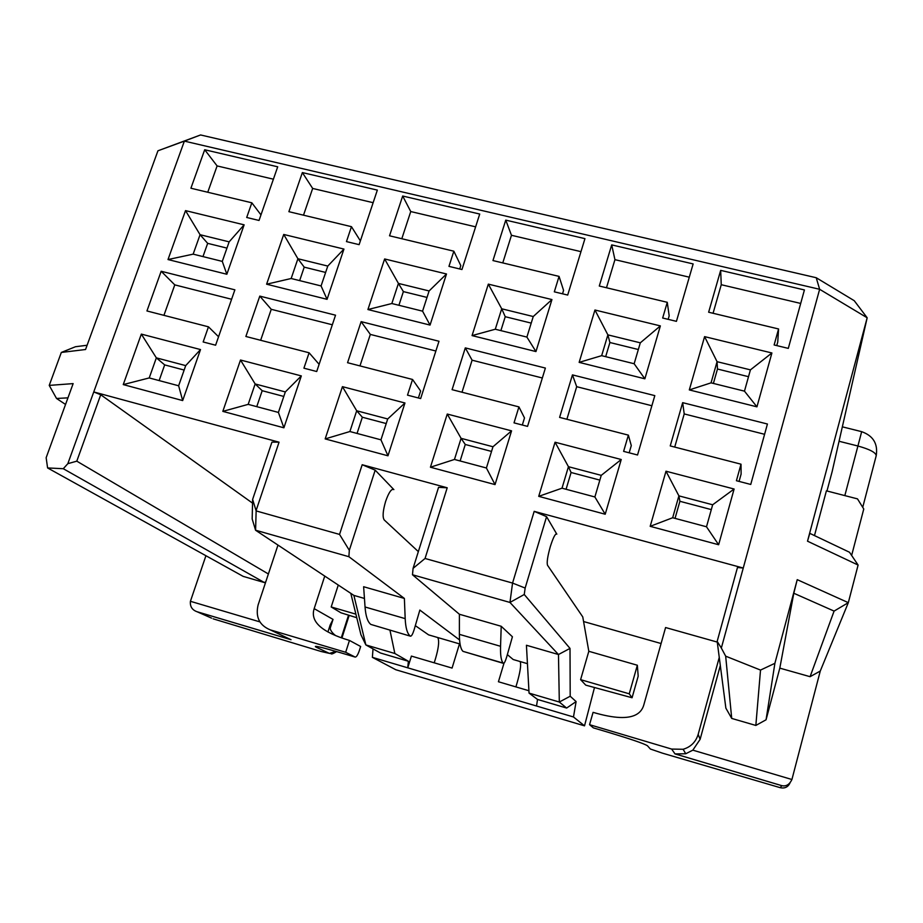 <?xml version="1.0" encoding="UTF-8"?>
<svg xmlns="http://www.w3.org/2000/svg" width="923" height="923" viewBox="0 0 923 923"><rect width="100%" height="100%" fill="white"/><g stroke="black" fill="none" stroke-linecap="round" stroke-linejoin="round"><path stroke-width="1.38" d="M713.064 313.278L721.255 284.711L720.667 270.37L708.645 312.216L778.574 328.969L777.743 342.064L776.762 345.594M611.707 244.895L599.281 286.026L667.271 302.317L662.668 318.02L676.432 321.342L693.138 263.932L611.707 244.895L614.937 259.663L689.285 277.177M606.48 287.757L614.937 259.663M668.16 319.346L669.175 315.874L667.271 302.317M567.691 295.06L584.951 238.642L505.758 220.124L492.963 260.563L559.061 276.392L554.319 291.83L567.691 295.06M562.522 293.814L563.572 290.399L559.061 276.392M502.77 262.917L511.469 235.284L505.758 220.124M511.469 235.284L580.971 251.656M461.962 269.516L479.718 214.044L402.682 196.022L389.529 235.792L453.839 251.194L448.959 266.366L461.962 269.516M459.723 268.974L460.796 265.616L453.839 251.194M401.805 238.734L410.747 211.552L402.682 196.022M410.747 211.552L475.622 226.839M260.967 214.886L251.841 202.806L246.706 217.482L259.028 220.459L277.708 166.809L204.698 149.745L217.113 165.932L273.393 179.189M711.045 382.849L717.067 361.678L704.595 336.63L689.308 389.921L711.045 382.849L744.469 391.156L756.941 406.835L771.905 352.978L704.595 336.63M672.671 517.745L678.901 495.859L665.991 471.215L650.184 526.329L672.671 517.745L706.499 526.779L718.636 544.743L734.108 489.017L665.991 471.215M601.658 355.667L607.876 334.864L594.943 310.013L579.148 362.37L601.658 355.667L634.147 363.743L644.865 378.811L660.36 325.9L594.943 310.013M605.673 356.659L609.895 342.514L607.876 334.864L640.308 342.825L660.36 325.9M640.308 342.825L634.147 363.743M579.148 362.37L644.865 378.811M538.72 496.343L562.015 488.186L568.441 466.692L555.058 442.221L538.72 496.343L605.211 514.238L621.237 459.516L555.058 442.221M566.076 489.271L571.083 472.495L568.441 466.692L601.254 475.357L621.237 459.516M601.254 475.357L594.874 496.966L605.211 514.238M594.874 496.966L562.015 488.186M495.293 329.234L501.708 308.79L488.325 284.134L472.057 335.591L495.293 329.234L526.895 337.08L535.951 351.571L551.942 299.571L488.325 284.134M500.877 330.619L505.239 316.704L501.708 308.79L533.252 316.531L551.942 299.571M533.252 316.531L526.895 337.08M472.057 335.591L535.951 351.571M454.462 459.458L461.085 438.333L447.251 414.046L430.43 467.223L454.462 459.458L486.409 467.996L495.04 484.598L511.561 430.856L447.251 414.046M460.116 460.969L465.273 444.482L461.085 438.333L492.974 446.755L511.561 430.856M492.974 446.755L486.409 467.996M430.43 467.223L495.04 484.598M391.837 303.529L398.424 283.419L384.626 258.959L367.919 309.54L391.837 303.529L422.572 311.166L430.049 325.081L446.501 273.981L384.626 258.959M398.909 305.282L403.386 291.599L398.424 283.419L429.103 290.953L446.501 273.981M429.103 290.953L422.572 311.166M367.919 309.54L430.049 325.081M357.051 433.441L362.347 417.231L356.693 410.77L387.706 418.961L404.966 402.993L342.433 386.656L356.693 410.77L349.898 431.526L380.957 439.833L387.972 455.8L404.966 402.993M387.706 418.961L380.957 439.833M229.146 241.849L222.281 261.394L226.85 274.258L244.133 224.843L229.146 241.849L200.06 234.707L207.663 243.349L226.943 248.102M185.708 365.612L178.635 385.779L182.673 400.57L200.51 349.563L185.708 365.612L156.345 357.859L164.675 364.897L184.15 370.054M218.555 336.745L208.46 326.823L203.164 341.971L215.613 345.214L234.88 289.834L161.167 271.258L174.782 284.872L231.604 299.26M420.657 398.563L438.99 341.256L361.135 321.642L347.556 362.704L412.546 379.468L407.505 395.136L420.657 398.563M418.384 397.975L420.623 390.994L412.546 379.468M359.97 365.9L370.331 334.414L361.135 321.642M370.331 334.414L435.875 351.017M527.552 426.38L545.378 368.069L465.307 347.89L452.085 389.668L518.934 406.905L514.019 422.861L527.552 426.38M522.326 425.018L524.495 417.923L518.934 406.905M462.008 392.217L472.103 360.189L465.307 347.89M472.103 360.189L542.343 377.992M572.445 374.888L559.603 417.392L628.378 435.137L623.613 451.37L637.539 454.993L654.811 395.632L572.445 374.888L576.69 386.691L651.869 405.739M566.884 419.273L576.69 386.691M629.174 452.812L631.286 445.601L628.378 435.137M674.713 447.09L684.22 413.931L682.662 402.659L670.236 445.924L741.007 464.188L741.111 474.064L739.069 481.414M713.387 383.426L717.483 369.027L717.067 361.678L750.422 369.869L771.905 352.978M675.048 518.38L679.905 501.293L678.901 495.859L712.66 504.777L734.108 489.017M609.895 342.514L638.335 349.517M571.083 472.495L599.846 480.11M505.239 316.704L531.21 323.108M465.273 444.482L491.532 451.428M403.386 291.599L427.014 297.425M362.347 417.231L386.229 423.553M299.64 280.615L304.221 267.151L297.91 258.74L291.16 278.504L266.609 284.203L327.054 299.329L343.944 249.072L283.73 234.454L297.91 258.74L327.78 266.066L343.944 249.072M256.756 406.651L262.19 390.706L255.152 383.956L248.183 404.366L222.824 411.37L283.892 427.799L301.325 375.915L240.499 360.016L222.824 411.37M556.246 533.829L556.684 533.956C555.231 533.552 553.096 537.797 550.293 546.681C547.57 556.419 546.647 562.626 547.535 565.28L582.759 616.899L588.816 651.292L637.343 665.241L638.185 676.167L632.07 697.753L629.244 693.819L580.602 679.651L588.816 651.292M506.739 656.772C505.389 661.203 504.316 663.406 503.508 663.383L503.22 663.106C501.177 660.937 500.289 655.33 500.554 646.296L501.212 626.279L512.415 636.766L506.739 656.772M412.489 574.764L509.958 602.442L512.553 583.071L425.053 558.473L413.077 568.36L412.489 574.764L459.4 614.256L459.389 634.355C459.412 643.423 460.623 649.1 463.011 651.361L503.508 663.383M503.981 663.245L498.432 681.751L528.914 690.739M255.671 530.229L348.894 556.707L349.309 550.304L339.549 534.417L256.144 510.915L255.59 530.252L353.878 595.393L365.866 644.935L394.848 653.496L408.37 661.26L407.758 667.825L372.373 657.338L395.794 669.74L584.524 725.847L573.483 716.975L407.758 667.825L411.404 656.091L452.074 668.079L459.85 642.685M721.255 284.711L800.702 303.436M778.574 328.969L774.132 344.96L788.3 348.386L804.418 289.949L720.667 270.37M689.308 389.921L756.941 406.835M650.184 526.329L718.636 544.743M684.22 413.931L764.59 434.295M741.007 464.188L736.416 480.721L750.745 484.448L767.428 424.015L682.662 402.659M717.483 369.027L748.518 376.688M679.905 501.293L711.31 509.611M839.053 441.263L857.917 446.005L861.667 431.664L842.341 426.83M204.698 149.745L190.911 188.223L251.841 202.806M244.133 224.843L185.523 210.617L200.06 234.707L193.161 254.148L168.009 259.548L226.85 274.258M222.281 261.394L193.161 254.148M200.51 349.563L141.334 334.103L156.345 357.859L149.226 377.934L123.255 384.591L182.673 400.57M178.635 385.779L149.226 377.934M161.167 271.258L146.942 310.959L208.46 326.823M217.113 165.932L207.744 192.249M174.782 284.872L163.936 315.343M207.663 243.349L202.979 256.594M164.675 364.897L159.137 380.576M844.833 495.605L857.917 446.005C869.697 449.282 875.8 452.501 876.227 455.65L862.728 507.315L876.227 455.65C878.061 443.767 873.204 435.771 861.667 431.664M814.478 535.582L826.397 490.84L857.502 498.882L863.766 508.988L851.641 555.45M141.334 334.103L123.255 384.591M185.523 210.617L168.009 259.548M750.422 369.869L744.469 391.156M712.66 504.777L706.499 526.779M849.483 552.242L858.102 565.049L807.51 541.19L809.794 533.356L849.483 552.242M826.973 490.99L832.165 471.526L867.17 317.777L819.636 289.291L721.336 648.038L725.674 656.172L760.517 670.075L774.893 663.314L797.23 579.656L848.318 602.661L820.27 671.044L791.922 779.508C789.511 784.596 786.119 786.638 781.735 785.635L780.293 787.7C784.758 788.646 787.988 787.1 789.961 783.062M61.322 352.448L49.231 385.399L73.136 383.61L46.15 457.704L47.592 467.938L63.283 468.711L67.841 463.669L184.369 141.115L157.937 150.795L85.562 349.505L61.322 352.448L75.444 346.736L87.108 345.248M351.467 226.677L346.46 241.595L359.116 244.653L377.345 190.103L302.363 172.578L288.887 211.679L351.467 226.677L360.374 240.88M302.363 172.578L312.666 188.442L373.134 202.691M342.433 386.656L325.173 438.91L349.898 431.526M325.173 438.91L387.972 455.8M327.78 266.066L321.077 285.945L327.054 299.329M321.077 285.945L291.16 278.504M301.325 375.915L285.322 391.929L255.152 383.956L240.499 360.016M285.322 391.929L278.411 412.431L283.892 427.799M278.411 412.431L248.183 404.366M309.101 352.782L303.921 368.185L316.716 371.519L335.534 315.193L259.79 296.11L245.876 336.48L309.101 352.782L319.116 364.32M259.79 296.11L271.258 309.309L332.338 324.781M459.573 639.951L419.85 610.068L414.115 629.798C412.719 634.159 411.508 636.293 410.458 636.189L370.827 624.421C367.654 621.952 365.727 616.137 365.046 606.988L363.627 586.728L404.378 598.439L348.894 556.707M353.878 595.393L364.447 598.45M415.315 625.644L428.607 634.874L459.481 643.873M573.483 716.975L576.102 701.584L566.641 708.056L537.532 699.449L529.052 693.104L526.433 645.258L558.473 654.522L509.958 602.442L524.252 594.493L525.152 588.055L512.553 583.071L534.186 511.354L743.257 568.037L737.477 567.483L717.171 641.381L725.87 708.149L731.72 718.429L755.845 725.443L760.517 670.075M459.4 614.256L501.212 626.279M507.35 654.615L513.188 659.518L527.437 663.672M304.221 267.151L325.634 272.435M262.19 390.706L283.799 396.44M437.687 637.528L438.171 638.531C439.267 642.073 438.39 648.765 435.518 658.607L434.214 662.818M520.134 661.549L520.445 662.518C521.091 665.956 519.995 672.659 517.157 682.628L515.888 686.897M594.493 687.52L584.524 725.847M537.532 699.449L536.517 706.014M392.944 489.202L393.648 489.398C391.306 488.763 388.629 492.755 385.629 501.374C382.872 510.881 382.387 517.053 384.187 519.914L418.338 551.608M410.054 635.889C407.216 633.501 405.601 627.755 405.185 618.629L404.378 598.439M370.827 624.421L410.458 636.189M408.37 661.26L380.449 652.999L365.866 644.935L360.928 634.712L350.809 593.362M373.03 648.904L372.373 657.338M394.848 653.496L389.91 629.994M312.666 188.442L303.505 215.186M271.258 309.309L260.644 340.287M816.232 277.731L200.568 134.954L184.369 141.115L819.636 289.291L816.232 277.731L854.225 300.679L867.17 317.777L807.51 541.19M283.73 234.454L266.609 284.203M566.641 708.056L559.315 702.034L529.052 693.104M576.102 701.584L570.195 696.23L559.315 702.034L558.473 654.522L570.01 648.408L524.252 594.493M256.144 510.915L252.625 499.412L252.175 518.991L255.59 530.252M570.195 696.23L570.01 648.408M157.937 150.795L200.568 134.954M820.27 671.044L810.082 676.686L779.808 668.137L793.803 593.247L834.092 611.095L848.318 602.661L858.102 565.049M720.321 665.506L700.119 739.335L692.838 750.157L685.743 753.756L675.025 753.918L781.423 785.565M779.808 668.137L766.055 719.79L755.845 725.443M725.674 656.172L731.72 718.429M525.152 588.055L546.578 516.672L534.186 511.354M425.053 558.473L447.205 487.782L438.552 487.356L413.077 568.36M256.086 510.581L279.058 442.186L271.927 442.129L252.625 499.412M349.309 550.304L375.188 470.153L362.185 464.731L339.549 534.417M834.092 611.095L810.082 676.686M632.07 697.753L585.759 685.143L580.602 679.651M556.684 533.956L546.578 516.672M393.648 489.398L375.188 470.153M65.545 404.447L56.534 398.471L67.944 397.848M49.231 385.399L56.534 398.471M793.803 593.247L797.23 579.656M774.893 663.314L766.055 719.79M47.592 467.938L243.176 576.379L264.382 582.551L63.283 468.711M211.575 618.133L197.049 611.73C192.134 609.988 189.919 606.503 190.415 601.3L205.921 555.727M268.385 573.979L76.794 461.165L100.722 394.756L93.754 391.952L279.058 442.186M362.185 464.731L447.205 487.782M100.722 394.756L252.544 503.127M583.567 621.537L661.087 643.527M675.025 753.918L671.656 749.072L589.543 724.682L593.085 712.348C603.573 715.44 612.48 717.148 619.806 717.471C633.259 718.025 641.254 713.86 643.793 704.987L665.587 627.536L717.263 642.085M671.656 749.072L683.112 749.28C690.773 747.007 695.804 742.034 698.18 734.362L719.259 657.418M589.543 724.682L593.351 727.866L609.238 732.585C631.24 739.242 643.954 743.615 647.404 745.703L650.369 749.015L662.414 753.145L780.293 787.7M345.675 652.273L355.147 657.072C356.416 657.164 357.847 654.915 359.428 650.323L360.651 646.492L349.459 640.435L345.675 652.273L270.277 629.878C259.375 625.332 255.325 617.025 258.105 604.957L277.973 545.089M324.746 576.09L314.178 608.638C309.955 621.594 321.723 632.186 349.459 640.435M335.603 635.601C331.138 632.22 329.326 628.678 330.169 624.986L333.03 619.391L330.146 628.332M338.268 585.055L331.195 606.965L355.909 614.164M331.195 606.965L340.933 612.791L356.774 617.718M629.244 693.819L637.343 665.241M264.382 582.551L265.812 581.744M76.794 461.165L67.841 463.669M721.336 648.038L717.171 641.381M197.407 611.857L291.033 639.708L285.23 636.962M500.554 646.296L459.389 634.355M365.046 606.988L405.185 618.629M791.922 779.508L692.838 750.157M556.05 533.909L556.823 534.129M392.644 489.259L393.879 489.594M698.18 734.362L700.119 739.335M314.178 608.638L333.03 619.391M341.291 637.793L348.548 615.156M336.664 651.58C329.834 655.665 332.199 653.172 329.419 653.403L316.174 647.185L329.419 653.403L335.926 651.373M340.472 652.711L340.287 652.653C320.65 646.931 312.609 645.108 316.174 647.185M355.147 657.072L340.287 652.653M321.181 651.511L213.109 618.814M259.882 621.883L190.415 601.3M321.008 651.465L328.657 653.219M270.277 629.878L291.033 639.708M463.011 651.361L503.22 663.106M675.498 754.033L781.735 785.635M327.93 631.943L330.169 624.986M349.171 615.353L341.914 638.012M683.112 749.28L685.743 753.756M316.947 647.369L318.204 646.688M197.049 611.73L290.526 639.535"/></g></svg>
